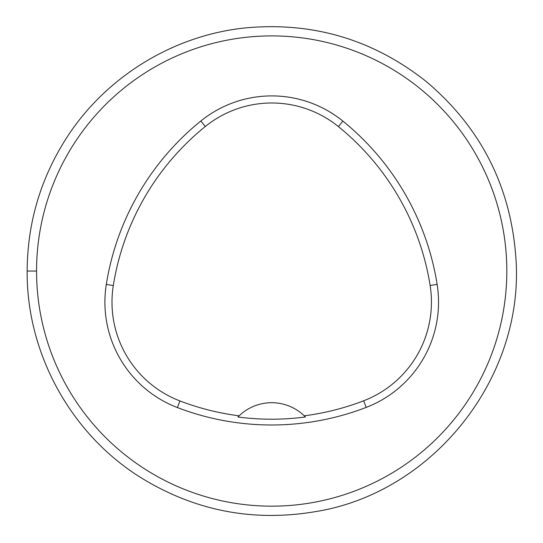 <?xml version="1.0" encoding="UTF-8"?>
<svg xmlns="http://www.w3.org/2000/svg" width="543" height="543" viewBox="0 0 543 543"><rect width="100%" height="100%" fill="white"/><g stroke="black" fill="none" stroke-linecap="round" stroke-linejoin="round"><path stroke-width="0.81" d="M36.557 271.032A235.133 235.133 0 0 1 389.256 67.4A235.133 235.133 0 0 1 389.256 474.663A235.133 235.133 0 0 1 36.557 271.032L27.15 271.032C27.442 222.752 40.63 178.294 66.721 137.664C105.749 76.943 172.966 35.526 244.757 27.978C312.279 21.53 372.674 39.293 425.943 81.287C480.636 127.34 510.603 186.025 515.85 257.334C525.054 377.215 433.144 493.051 315.089 511.689C252.556 522.156 194.333 510.705 140.413 477.351C70.753 433.803 26.485 353.181 27.15 271.032M106.306 284.43A263.348 263.348 0 0 1 200.856 120.987A112.863 112.863 0 0 1 342.864 121.089A263.348 263.348 0 0 1 437.135 284.369A112.863 112.863 0 0 1 366.22 407.399A263.348 263.348 0 0 1 177.398 407.562A112.863 112.863 0 0 1 106.306 284.43L113.304 285.543A256.262 256.262 0 0 1 205.308 126.499A105.776 105.776 0 0 1 338.398 126.594A256.262 256.262 0 0 1 430.131 285.482A105.776 105.776 0 0 1 363.667 400.788A256.262 256.262 0 0 1 304.256 415.809L305.431 416.976A47.024 47.024 0 0 0 304.44 415.986M113.304 285.543A105.776 105.776 0 0 0 179.93 400.944A256.262 256.262 0 0 0 239.103 415.829L237.929 416.997A257.572 257.572 0 0 0 305.431 416.976M239.103 415.829A47.024 47.024 0 0 1 304.256 415.809M238.92 416.006A47.024 47.024 0 0 0 237.929 416.997M205.308 126.499L200.856 120.987M338.398 126.594L342.864 121.089M430.131 285.482L437.135 284.369M363.667 400.788L366.22 407.399M179.93 400.944L177.398 407.562"/></g></svg>
